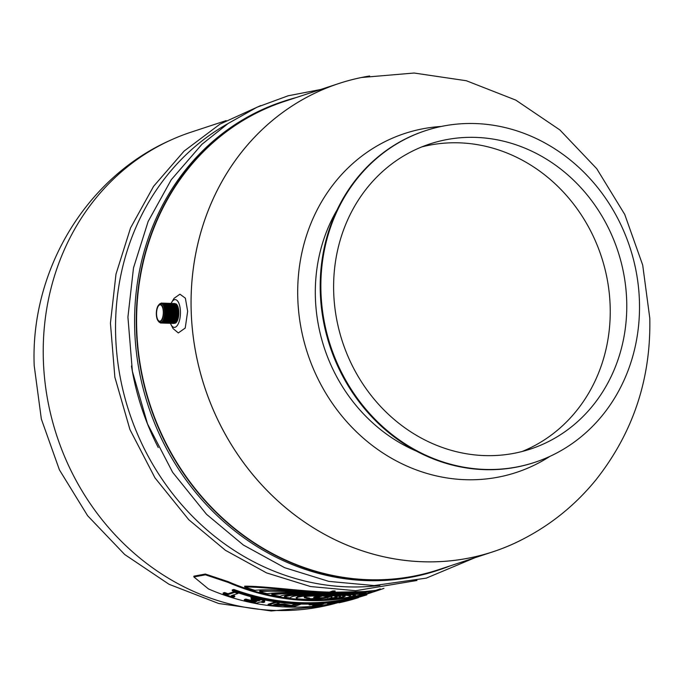 <?xml version="1.0" encoding="UTF-8"?>
<svg xmlns="http://www.w3.org/2000/svg" width="684" height="684" viewBox="0 0 684 684"><rect width="100%" height="100%" fill="white"/><g stroke="black" fill="none" stroke-linecap="round" stroke-linejoin="round"><path stroke-width="1.03" d="M226.139 120.615L191.084 132.157A246.496 222.48 71.8 0 0 170.53 140.203A246.496 222.48 71.8 0 0 43.323 358.818A246.496 222.48 71.8 0 0 323.84 606.178A246.496 222.48 71.8 0 0 338.965 602.373M170.478 323.387A13.902 5.686 -88.1 0 0 178.464 323.387A13.902 5.686 -88.1 0 0 179.114 303.867A13.902 5.686 -88.1 0 0 171.145 303.345M174.505 303.491L176.224 303.995A9.961 4.07 91.9 0 1 178.823 312.152A9.961 4.07 91.9 0 1 175.583 323.079L173.839 323.464M170.401 323.378L173.026 328.525L178.319 332.946L185.236 328.029L187.655 311.305L185.373 298.173L179.935 294.197L174.078 298.327L171.068 303.345M163.527 311.818A8.789 3.591 91.9 0 1 161.8 320.189A8.789 3.591 91.9 0 1 158.064 320.805A8.789 3.591 91.9 0 1 156.337 312.887A8.789 3.591 91.9 0 1 158.585 305.098A8.789 3.591 91.9 0 1 163.527 311.818M163.288 311.895A8.217 3.36 91.9 0 1 159.654 321.215A8.217 3.36 91.9 0 1 156.576 312.896A8.217 3.36 91.9 0 1 160.201 304.79A8.217 3.36 91.9 0 1 163.288 311.895M164.613 311.733A9.61 3.933 -88.1 0 0 159.21 304.38L161.39 303.021L163.827 304.859L165.4 311.733L164.827 317.538L163.288 321.36L160.714 323.062L158.637 321.557A9.61 3.933 -88.1 0 0 162.732 320.882A9.61 3.933 -88.1 0 0 164.613 311.733M161.373 303.474A9.61 3.933 91.9 0 1 165.357 311.759A9.61 3.933 91.9 0 1 160.74 322.609M162.014 322.686A9.61 3.933 -88.1 0 0 166.109 311.784A9.61 3.933 -88.1 0 0 162.647 303.482M162.766 322.711A9.61 3.933 -88.1 0 0 166.862 311.81A9.61 3.933 -88.1 0 0 163.399 303.508M163.51 322.737A9.61 3.933 -88.1 0 0 167.606 311.836A9.61 3.933 -88.1 0 0 164.151 303.534M164.263 322.762A9.61 3.933 -88.1 0 0 168.358 311.861A9.61 3.933 -88.1 0 0 164.895 303.559M165.006 322.788A9.61 3.933 -88.1 0 0 169.11 311.887A9.61 3.933 -88.1 0 0 165.648 303.585M165.759 322.805A9.61 3.933 -88.1 0 0 169.854 311.913A9.61 3.933 -88.1 0 0 166.4 303.611M166.511 322.831A9.61 3.933 -88.1 0 0 170.607 311.938A9.61 3.933 -88.1 0 0 167.144 303.636M167.255 322.857A9.61 3.933 -88.1 0 0 171.359 311.955A9.61 3.933 -88.1 0 0 167.896 303.653M168.007 322.882A9.61 3.933 -88.1 0 0 172.103 311.981A9.61 3.933 -88.1 0 0 168.649 303.679M168.76 322.908A9.61 3.933 -88.1 0 0 172.855 312.007A9.61 3.933 -88.1 0 0 169.393 303.705M169.504 322.933A9.61 3.933 -88.1 0 0 173.608 312.032A9.61 3.933 -88.1 0 0 170.145 303.73M170.256 322.959A9.61 3.933 -88.1 0 0 174.352 312.058A9.61 3.933 -88.1 0 0 170.897 303.756M171.009 322.985A9.61 3.933 -88.1 0 0 175.104 312.084A9.61 3.933 -88.1 0 0 171.641 303.781M171.752 323.01A9.61 3.933 -88.1 0 0 175.856 312.109A9.61 3.933 -88.1 0 0 172.394 303.807M172.505 323.036A9.61 3.933 -88.1 0 0 176.6 312.135A9.61 3.933 -88.1 0 0 173.146 303.833M173.257 323.062A9.61 3.933 -88.1 0 0 177.353 312.161A9.61 3.933 -88.1 0 0 173.89 303.858M174.001 323.079A9.61 3.933 -88.1 0 0 178.105 312.186A9.61 3.933 -88.1 0 0 174.642 303.884M296.488 598.697L297.745 597.235L302.644 596.26L320.642 595.79L322.292 595.242L297.343 595.636C293.034 596.157 290.657 596.944 290.221 597.978A246.496 222.48 -108.2 0 1 284.433 597.149C287.682 595.567 294.565 594.789 305.081 594.824L322.728 595.097L324.763 594.43C307.048 593.832 284.937 593.353 280.081 596.414A246.496 222.48 -108.2 0 1 271.864 594.781C284.971 593.122 302.73 592.968 325.122 594.311L326.867 593.738C301.918 592.113 281.97 592.087 267.025 593.652A246.496 222.48 -108.2 0 1 259.758 591.754C275.199 589.924 303.687 592.968 327.234 593.618L329.081 593.011C303.132 592.318 271.864 588.462 254.91 590.335A246.496 222.48 -108.2 0 1 244.718 586.949C266.606 586.949 300.738 592.156 329.44 592.891L332.894 591.754L335.04 591.822L331.586 592.96C360.844 592.635 375.362 592.079 375.14 591.284A246.496 222.48 -108.2 0 1 365.119 593.994L366.282 593.267L331.227 593.079L329.38 593.686L361.374 594.362L360.34 595.097A246.496 222.48 -108.2 0 1 353.166 596.516L355.5 595.165L348.455 594.328L329.013 593.806L327.268 594.379L344.437 594.977L350.661 595.961L348.378 597.32A246.496 222.48 -108.2 0 1 340.239 598.414L345.275 596.209L340.375 595.131L326.909 594.499L324.874 595.174L337.332 595.892L340.564 596.85L335.921 598.859A246.496 222.48 -108.2 0 1 330.167 599.304C334.467 598.397 336.836 597.619 337.28 596.961L333.818 595.858L324.438 595.311L322.788 595.858L330.269 596.499L332.005 597.235L329.996 598.312L323.925 599.611A246.496 222.48 -108.2 0 1 310.22 599.611A246.496 222.48 -108.2 0 1 296.488 598.697L296.146 597.448M331.979 596.457L332.014 597.269L331.979 596.457L329.278 595.55M333.741 592.25L364.17 591.566L375.191 590.437L375.14 591.284M329.44 592.891L329.414 592.113L332.869 590.976L335.117 590.976L335.04 591.822M329.303 596.824L322.412 595.978L316.017 598.09L313.87 598.013L320.266 595.909L313.383 595.918L306.21 596.414L304.269 597.055L304.577 597.748L309.519 598.868L310.22 599.611L323.831 598.389L329.423 596.995M310.374 598.586L310.22 599.611M304.269 597.055L304.252 596.277M313.751 597.303L313.768 598.081L313.853 597.371M365.53 593.019L365.119 593.994M329.414 592.113C301.148 591.404 266.82 586.197 244.692 586.171L244.718 586.949M327.208 592.942L327.234 593.618M306.227 591.865L259.74 590.976L259.758 591.754M325.105 593.686L325.122 594.311M301.704 592.78L271.839 593.994L271.864 594.781M317.992 595.875L313.853 597.235M329.295 596.405L323.806 597.611L310.203 598.833L309.493 598.09L309.519 598.868M309.493 598.09L306.5 597.585L306.526 598.372M306.5 597.585L304.56 596.97M320.625 595.208L320.642 595.79M309.655 594.045L305.064 594.045C294.548 594.011 287.656 594.789 284.407 596.371L284.433 597.149M305.064 594.045L305.081 594.824M322.711 594.37L322.728 595.097M365.102 593.43A246.496 222.48 -108.2 0 1 361.374 594.353L361.357 593.584L357.988 593.139M355.099 594.841L353.141 595.738L353.166 596.516M350.661 595.961L350.644 595.183L345.685 594.259M344.95 595.858L340.213 597.636L340.239 598.414M340.564 596.85L340.538 596.072L337.306 595.114L331.543 594.678M337.306 595.114L337.332 595.892M337.263 596.183C336.819 596.841 334.442 597.619 330.141 598.526L330.167 599.304M330.244 595.721L330.269 596.499M314.785 598.261L314.811 599.039M309.578 595.807L309.553 595.054L302.627 595.482L297.728 596.457L296.471 597.919M297.728 596.457L297.745 597.235M319.496 598.021L319.522 598.799M302.627 595.482L302.644 596.26M323.806 597.611L323.831 598.389M327.345 597.046L327.371 597.825M534.785 462.333L534.119 462.555A174.6 157.585 -108.2 0 1 329.833 345.984A174.6 157.585 -108.2 0 1 424.935 130.866L425.61 130.644A174.6 157.585 -108.2 0 1 639.446 301.781A174.6 157.585 -108.2 0 1 534.785 462.333A174.6 157.585 -108.2 0 1 330.5 345.762A174.6 157.585 -108.2 0 1 425.61 130.644M626.706 301.362A160.629 144.982 -108.2 0 1 530.416 449.072A160.629 144.982 -108.2 0 1 342.479 341.82A160.629 144.982 -108.2 0 1 429.979 143.914A160.629 144.982 -108.2 0 1 626.706 301.362M421.806 146.906A160.629 144.982 -108.2 0 1 610.179 306.8L610.179 306.8A160.629 144.982 -108.2 0 1 522.063 451.517M337.135 209.808A162.279 146.462 71.8 0 0 315.375 297.113A162.279 146.462 71.8 0 0 416.59 451.201M549.927 456.373A178.43 161.048 -108.2 0 1 307.543 353.32A178.43 161.048 -108.2 0 1 441.334 126.454M361.614 77.48A246.471 222.462 71.8 0 0 204.67 387.153A246.471 222.462 71.8 0 0 514.83 543.139C546.448 528.33 573.363 507.374 595.593 480.279C632.939 433.194 651.006 379.201 649.8 318.308L642.704 265.093L624.74 214.443L596.722 168.674L559.854 129.926L515.745 100.086L466.368 80.746L414.094 73.026L361.545 77.497M338.965 602.253A246.496 222.48 -108.2 0 1 333.741 603.356M327.474 604.476A246.496 222.48 -108.2 0 1 316.931 605.921M312.631 606.349A246.496 222.48 -108.2 0 1 208.423 588.915L193.897 576.954L205.448 574.825L228.165 582.417A246.496 222.48 71.8 0 0 377.679 590.523A246.496 222.48 71.8 0 0 383.921 588.36M223.181 593.806L224.634 593.327A246.496 222.48 71.8 0 0 228.046 594.55L234.715 592.361A246.496 222.48 71.8 0 0 237.981 593.464L231.312 595.661A246.496 222.48 71.8 0 0 234.723 596.764L233.278 597.243A246.496 222.48 -108.2 0 1 223.181 593.806L223.164 592.994L224.608 592.515A246.496 222.48 71.8 0 0 228.028 593.738L234.544 591.592M232.543 595.26A246.496 222.48 71.8 0 0 234.706 595.952L234.723 596.764M264.691 599.954L264.708 600.501L261.673 601.501A246.496 222.48 71.8 0 0 264.657 602.065L263.203 602.544A246.496 222.48 -108.2 0 1 260.219 601.98L256.594 603.168A246.496 222.48 -108.2 0 1 244.359 600.407L244.342 599.586L245.795 599.107A246.496 222.48 71.8 0 0 254.773 601.219L255.465 600.988M244.359 600.407L245.812 599.928A246.496 222.48 71.8 0 0 254.79 602.031L256.97 601.313A246.496 222.48 -108.2 0 1 251.25 600.022L251.225 599.201L252.678 598.731A246.496 222.48 71.8 0 0 258.398 600.022L258.501 599.988M251.25 600.022L252.704 599.543A246.496 222.48 71.8 0 0 258.424 600.834L260.006 600.313A246.496 222.48 -108.2 0 1 251.028 598.209L251.002 597.397L252.122 597.029M263.229 600.988A246.496 222.48 71.8 0 0 264.631 601.253L264.657 602.065M268.119 605.109L276.233 602.433A246.496 222.48 71.8 0 0 279.482 602.869L273.566 604.81L284.706 604.972L291.264 606.255L297.189 604.305A246.496 222.48 71.8 0 0 300.421 604.408L292.307 607.076A246.496 222.48 -108.2 0 1 291.076 607.041L283.031 605.52L269.359 605.28A246.496 222.48 -108.2 0 1 268.119 605.109L268.102 604.297L275.541 601.843M275.84 604.066L284.689 604.16L291.247 605.443L296.018 603.869M338.819 601.51L330.705 604.348A246.496 222.48 -108.2 0 1 327.491 604.861L327.465 604.049L332.304 602.459M232.261 590.762L232.235 589.95L233.808 589.437A246.496 222.48 71.8 0 0 366.821 594.045L366.846 594.858L346.207 600.997A246.496 222.48 71.8 0 0 358.45 597.636L356.877 598.158A246.496 222.48 -108.2 0 1 338.973 602.792L359.818 596.952A246.496 222.48 -108.2 0 1 232.261 590.762L233.834 590.249A246.496 222.48 71.8 0 0 366.846 594.858M338.973 602.792L338.956 601.98L344.36 600.535M312.639 606.546L319.3 604.348A246.496 222.48 -108.2 0 1 309.168 604.87L310.622 604.391A246.496 222.48 71.8 0 0 323.977 603.604L315.863 606.272A246.496 222.48 -108.2 0 1 312.639 606.546L312.614 605.725L316.153 604.562M330.167 599.252A246.496 222.48 -108.2 0 1 228.148 581.639L205.328 574.03L193.871 576.176L193.897 576.954M380.304 588.881L377.662 589.745A246.496 222.48 -108.2 0 1 375.2 590.54M353.158 596.132A246.496 222.48 -108.2 0 1 349.661 596.781M340.23 598.218A246.496 222.48 -108.2 0 1 336.742 598.628M309.142 604.1L309.168 604.87M233.808 589.437L233.834 590.249M335.596 602.005L335.605 602.194A246.496 222.48 71.8 0 0 338.819 601.681M327.491 604.861L335.605 602.194M284.689 604.16L284.706 604.972M279.474 602.39L279.482 602.869M276.225 601.946L276.233 602.433M291.247 605.443L291.264 606.255M245.795 599.107L245.812 599.928M254.773 601.219L254.79 602.031M251.028 598.209L252.482 597.731A246.496 222.48 71.8 0 0 264.708 600.501M252.678 598.731L252.704 599.543M258.398 600.022L258.424 600.834M252.464 597.115L252.482 597.731M228.028 593.738L228.046 594.55M234.689 591.643L234.715 592.361M237.955 592.771L237.981 593.464M224.608 592.515L224.634 593.327M158.269 447.558A246.856 222.804 -108.2 0 1 131.456 366.043M449.995 565.942A246.856 222.804 -108.2 0 1 438.709 570.029L437.025 570.584A246.856 222.804 -108.2 0 1 148.206 405.774A246.856 222.804 -108.2 0 1 282.654 101.634L284.339 101.078A246.856 222.804 -108.2 0 1 295.898 97.65M438.709 570.029A246.856 222.804 -108.2 0 1 149.89 405.219A246.856 222.804 -108.2 0 1 284.339 101.078M522.251 539.531A246.496 222.48 -108.2 0 1 493.07 551.757L438.598 569.686A246.496 222.48 -108.2 0 1 136.689 328.081A246.496 222.48 -108.2 0 1 284.458 101.42L338.922 83.491A246.496 222.48 -108.2 0 1 369.625 76.001M493.07 551.757A246.496 222.48 -108.2 0 1 191.152 310.151A246.496 222.48 -108.2 0 1 338.922 83.491M379.953 585.401A246.856 222.804 -108.2 0 1 129.165 412.042A246.856 222.804 -108.2 0 1 227.943 123.616M332.869 590.976L332.894 591.754M228.165 582.417L228.148 581.639M323.908 606.161L271.215 610.974L218.709 603.502L169.085 584.307L124.719 554.527L87.629 515.736L59.422 469.865L41.348 419.053L34.2 365.649C30.335 271.394 85.184 177.934 170.521 140.203M161.099 323.036L162.655 322.771L164.04 321.386L165.579 317.564L166.144 311.759L164.57 304.884L163.271 303.422L161.766 303.072M161.852 323.062L163.408 322.797L164.793 321.412L166.323 317.59L166.896 311.784L165.323 304.91L164.023 303.448L162.51 303.097M162.595 323.087L164.151 322.822L165.537 321.437L167.076 317.615L167.648 311.81L166.075 304.936L164.776 303.474L163.262 303.123M163.348 323.113L164.904 322.848L166.289 321.463L167.828 317.641L168.392 311.836L166.819 304.961L165.519 303.499L164.006 303.149M164.1 323.139L165.656 322.874L167.041 321.489L168.572 317.667L169.145 311.861L167.571 304.987L166.272 303.516L164.758 303.166M164.844 323.164L166.4 322.899L167.785 321.514L169.324 317.684L169.897 311.887L168.324 305.013L167.024 303.542L165.511 303.192M165.596 323.19L167.153 322.925L168.538 321.54L170.077 317.709L170.641 311.913L169.068 305.038L167.768 303.568L166.255 303.217M166.349 323.216L167.896 322.951L169.29 321.565L170.82 317.735L171.393 311.938L169.82 305.064L168.52 303.593L167.007 303.243M167.093 323.233L168.649 322.976L170.034 321.591L171.573 317.761L172.146 311.964L170.572 305.081L169.273 303.619L167.76 303.268M167.845 323.258L169.401 323.002L170.786 321.608L172.325 317.786L172.89 311.981L171.316 305.107L170.017 303.645L168.503 303.294M168.589 323.284L170.145 323.019L171.539 321.634L173.069 317.812L173.642 312.007L172.069 305.132L170.769 303.67L169.256 303.32M169.341 323.31L170.897 323.045L172.282 321.66L173.822 317.838L174.394 312.032L172.821 305.158L171.522 303.696L170.008 303.345M170.094 323.335L171.65 323.07L173.035 321.685L174.574 317.863L175.138 312.058L173.565 305.184L172.265 303.722L170.752 303.371M170.838 323.361L172.394 323.096L173.787 321.711L175.318 317.889L175.891 312.084L174.317 305.209L173.018 303.747L171.504 303.397M171.59 323.387L173.146 323.122L174.531 321.736L176.07 317.915L176.643 312.109L175.07 305.235L173.762 303.773L172.257 303.422M172.342 323.412L173.898 323.147L175.284 321.762L176.823 317.94L177.387 312.135L175.814 305.261L174.514 303.799L173.001 303.439M173.086 323.438L174.642 323.173L176.036 321.788L177.566 317.957L178.139 312.161L176.566 305.286L175.266 303.816L173.753 303.465M377.679 590.523L366.821 594.097M320.634 89.51L288.092 95.803L257.022 107.226L228.088 123.513L201.9 144.333L171.239 179.755L148.129 221.513L133.5 267.914L127.925 317.094L132.371 371.292L147.505 423.858L172.616 472.285L206.517 514.291L243.367 545.028L284.672 567.694L328.833 581.391L374.139 585.564L426.294 578.125L474.764 557.785M260.63 105.601L220.051 124.095L184.099 151.087L153.567 186.347L130.55 227.934L115.981 274.164L110.432 323.164L114.861 377.183L129.943 429.578L154.969 477.851L188.767 519.72L225.472 550.338L266.606 572.918L310.579 586.556L355.671 590.711L416.958 580.477"/></g></svg>
